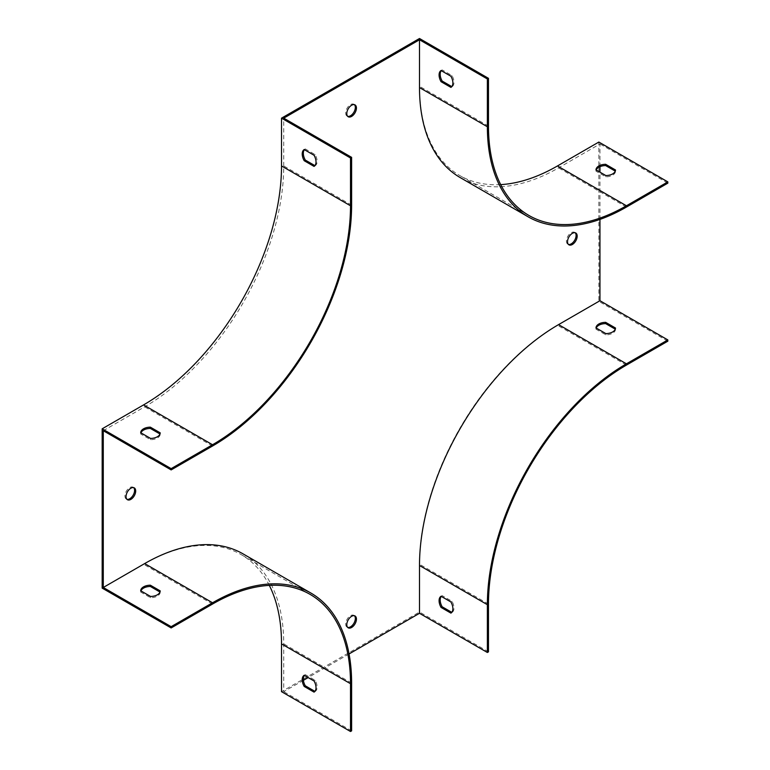<?xml version="1.0" encoding="UTF-8"?>
<svg xmlns="http://www.w3.org/2000/svg" width="770" height="770" viewBox="0 0 770 770"><rect width="100%" height="100%" fill="white"/><g stroke="black" fill="none" stroke-linecap="round" stroke-linejoin="round"><path stroke-width="0.58" stroke-dasharray="3.85 2.89" d="M103.276 430.719L144.664 406.82A196.677 113.546 120 0 0 283.735 165.945L283.735 118.157M303.399 680.314L283.735 691.672L283.735 643.884A196.677 113.546 120 0 0 243.002 553.842M349.07 653.951L308.154 677.571M599.955 219.402L599.955 172.162M599.955 166.676L599.955 143.961L558.558 167.86A196.677 113.546 120 0 1 460.229 177.601M354.431 615.74A6.834 3.946 120 0 0 353.921 615.346A6.834 3.946 120 0 0 347.097 619.282A6.834 3.946 120 0 0 347.097 627.175A6.834 3.946 120 0 0 347.694 627.415M354.431 104.672A6.834 3.946 120 0 0 353.921 104.277A6.834 3.946 120 0 0 350.504 104.614A6.834 3.946 120 0 0 346.048 110.63A6.834 3.946 120 0 0 347.097 116.106A6.834 3.946 120 0 0 347.694 116.347M419.496 38.5L419.496 86.298A195.118 112.651 120 0 0 459.902 175.618A195.118 112.651 120 0 0 500.693 184.617M667.831 341.187L598.848 301.368L598.848 142.055M598.848 301.368L557.461 325.258A195.118 112.651 -60 0 0 419.496 564.227L419.496 612.015L281.522 691.672M269.308 585.383A195.118 112.651 120 0 0 241.116 554.564A195.118 112.651 120 0 0 143.557 564.227L102.169 588.116M133.682 487.651A6.834 3.946 120 0 0 133.181 487.256A6.834 3.946 120 0 0 129.764 487.593A6.834 3.946 120 0 0 125.298 493.609A6.834 3.946 120 0 0 126.347 499.085A6.834 3.946 120 0 0 126.944 499.326M575.18 232.761A6.834 3.946 120 0 0 574.67 232.367A6.834 3.946 120 0 0 567.837 236.303A6.834 3.946 120 0 0 567.837 244.186A6.834 3.946 120 0 0 568.433 244.437M441.277 70.676A9.76 5.631 60 0 1 442.163 69.906L452.009 75.595A9.76 5.631 60 0 1 452.009 86.75L451.788 86.615M159.987 592.034L160.208 592.159A9.76 5.631 180 0 1 150.554 597.732L140.698 592.043A9.76 5.631 180 0 1 140.929 590.898M488.478 651.844L419.496 612.015M351.611 730.865L283.735 691.672M441.277 596.404A9.76 5.631 60 0 1 442.163 595.634L452.009 601.322A9.76 5.631 60 0 1 452.009 612.477L451.788 612.343M615.278 329.165L615.5 329.3A9.76 5.631 180 0 1 605.846 334.873L595.99 329.185A9.76 5.631 180 0 1 596.211 328.039M667.831 183.154L599.955 143.961M140.929 432.865A9.76 5.631 0 0 0 140.698 434.011L150.554 439.699A9.76 5.631 0 0 0 160.208 434.126L159.987 433.991M314.92 165.637L315.151 165.762A9.76 5.631 -120 0 0 315.151 154.616L305.295 148.928A9.76 5.631 -120 0 0 304.419 149.688M160.208 434.126L160.208 432.846M150.554 439.699L150.554 438.419M140.698 434.011L140.698 432.73M315.151 154.616L314.044 155.251M315.151 165.762L314.044 166.397M305.295 148.928L304.189 149.563M314.92 691.364L315.151 691.489A9.76 5.631 -120 0 0 315.151 680.334L305.295 674.645A9.76 5.631 -120 0 0 304.419 675.415M596.211 170.006A9.76 5.631 -0 0 0 595.99 171.152L605.846 176.84A9.76 5.631 -0 0 0 615.5 171.267L615.278 171.133M315.151 680.334L314.044 680.978M315.151 691.489L314.044 692.124M305.295 674.645L304.189 675.29M605.846 333.603L605.846 334.873M615.5 328.03L615.5 329.3M595.99 327.914L595.99 329.185M450.912 87.385L452.009 86.75M450.912 76.23L452.009 75.595M441.056 70.542L442.163 69.906M150.554 596.461L150.554 597.732M160.208 590.888L160.208 592.159M140.698 590.773L140.698 592.043M450.912 613.113L452.009 612.477M450.912 601.957L452.009 601.322M441.056 596.269L442.163 595.634M615.5 171.267L615.5 169.987M605.846 176.84L605.846 175.56M595.99 171.152L595.99 169.872M488.478 126.116L419.496 86.298M212.539 604.046L143.557 564.227M488.478 604.055L419.496 564.227M626.443 365.086L557.461 325.258M212.539 446.013L144.664 406.82M351.611 205.138L283.735 165.945M351.611 683.067L283.735 643.884M626.443 207.053L558.558 167.86M528.884 215.436L459.902 175.618M310.098 594.382L241.116 554.564M355.028 104.913L353.921 104.277M348.194 116.742L347.097 116.106M134.278 487.891L133.181 487.256M127.454 499.72L126.347 499.085M355.028 615.981L353.921 615.346M348.194 627.81L347.097 627.175M575.777 233.002L574.67 232.367M568.943 244.831L567.837 244.186"/><path stroke-width="1.16" d="M419.496 39.77L419.496 87.568A196.677 113.546 120 0 0 460.229 177.601L528.104 216.794A196.677 113.546 -60 0 1 487.372 126.761L487.372 78.964L419.496 39.77L283.735 118.157L351.611 157.34L351.611 205.138A196.677 113.546 -60 0 1 212.539 446.013L171.152 469.912L103.276 430.719L103.276 587.481L144.664 563.582A196.677 113.546 120 0 1 243.002 553.842L310.878 593.035A196.677 113.546 -60 0 1 351.611 683.067L351.611 730.865L350.504 731.5L281.522 691.672L281.522 643.884A195.118 112.651 120 0 0 269.308 585.383M667.831 339.917L667.831 341.187L626.443 365.086A195.118 112.651 -60 0 0 488.478 604.055L488.478 651.844L487.372 652.479L487.372 604.691A196.677 113.546 -60 0 1 626.443 363.815L667.831 339.917L599.955 300.724L558.558 324.622A196.677 113.546 120 0 0 419.496 565.498L419.496 613.295L349.07 653.951M308.154 677.571L303.399 680.314M599.955 300.724L599.955 219.402M599.955 172.162L599.955 166.676M351.611 616.318A6.834 3.946 120 0 0 347.155 622.333A6.834 3.946 120 0 0 348.194 627.81A6.834 3.946 120 0 0 351.611 627.473A6.834 3.946 120 0 0 356.077 621.457A6.834 3.946 120 0 0 355.028 615.981A6.834 3.946 120 0 0 351.611 616.318M351.611 105.249A6.834 3.946 120 0 0 347.155 111.265A6.834 3.946 120 0 0 348.194 116.742A6.834 3.946 120 0 0 355.028 112.795A6.834 3.946 120 0 0 355.028 104.913A6.834 3.946 120 0 0 351.611 105.249M130.862 488.228A6.834 3.946 120 0 0 126.405 494.253A6.834 3.946 120 0 0 127.454 499.72A6.834 3.946 120 0 0 134.278 495.784A6.834 3.946 120 0 0 134.278 487.891A6.834 3.946 120 0 0 130.862 488.228M572.36 233.339A6.834 3.946 120 0 0 567.894 239.355A6.834 3.946 120 0 0 568.943 244.831A6.834 3.946 120 0 0 572.36 244.494A6.834 3.946 120 0 0 576.817 238.469A6.834 3.946 120 0 0 575.777 233.002A6.834 3.946 120 0 0 572.36 233.339M347.694 627.415A6.834 3.946 120 0 0 350.504 626.838A6.834 3.946 120 0 0 354.806 621.323A6.834 3.946 120 0 0 354.431 615.74M347.694 116.347A6.834 3.946 120 0 0 353.921 112.16A6.834 3.946 120 0 0 354.431 104.672M500.693 184.617A195.118 112.651 120 0 0 557.461 165.954L598.848 142.055L667.831 181.884L626.443 205.773A195.118 112.651 -60 0 1 528.884 215.436A195.118 112.651 -60 0 1 488.478 126.116L488.478 78.328L419.496 38.5L281.522 118.157L281.522 165.945A195.118 112.651 -60 0 1 143.557 404.914L102.169 428.813L102.169 588.116L171.152 627.945L171.152 626.674L103.276 587.481M126.944 499.326A6.834 3.946 120 0 0 133.181 495.139A6.834 3.946 120 0 0 133.682 487.651M568.433 244.437A6.834 3.946 120 0 0 571.253 243.849A6.834 3.946 120 0 0 575.556 238.344A6.834 3.946 120 0 0 575.18 232.761M451.788 86.615L442.163 81.062A9.76 5.631 60 0 1 441.277 70.676M487.372 78.964L488.478 78.328M351.611 157.34L350.504 157.985L281.522 118.157M314.044 155.251L304.189 149.563A9.76 5.631 -120 0 0 304.189 160.709L314.044 166.397A9.76 5.631 -120 0 0 314.044 155.251M350.504 157.985L350.504 205.773A195.118 112.651 -60 0 1 212.539 444.742L171.152 468.632L102.169 428.813M150.554 438.419A9.76 5.631 0 0 0 160.208 432.846L150.362 427.158A9.76 5.631 0 0 0 140.698 432.73L150.554 438.419M171.152 469.912L171.152 468.632M140.929 590.898A9.76 5.631 180 0 1 150.362 586.471L159.987 592.034M171.152 627.945L212.539 604.046A195.118 112.651 -60 0 1 310.098 594.382A195.118 112.651 -60 0 1 350.504 683.702L350.504 731.5M314.044 692.124A9.76 5.631 -120 0 0 314.044 680.978L304.189 675.29A9.76 5.631 -120 0 0 304.189 686.436L314.044 692.124M487.372 652.479L419.496 613.295M451.788 612.343L442.163 606.789A9.76 5.631 60 0 1 441.277 596.404M596.211 328.039A9.76 5.631 180 0 1 605.653 323.612L615.278 329.165M667.831 181.884L667.831 183.154L626.443 207.053A196.677 113.546 -60 0 1 528.104 216.794M615.5 169.987L605.653 164.299A9.76 5.631 -0 0 0 595.99 169.872L605.846 175.56A9.76 5.631 -0 0 0 615.5 169.987M159.987 433.991L150.362 428.438A9.76 5.631 0 0 0 140.929 432.865M304.419 149.688A9.76 5.631 -120 0 0 305.295 160.073L314.92 165.637M150.362 428.438L150.362 427.158M305.295 160.073L304.189 160.709M304.419 675.415A9.76 5.631 -120 0 0 305.295 685.8L314.92 691.364M171.152 626.674L212.539 602.775A196.677 113.546 -60 0 1 310.878 593.035M160.208 590.888A9.76 5.631 180 0 1 150.554 596.461L140.698 590.773A9.76 5.631 180 0 1 150.362 585.2L160.208 590.888M615.5 328.03A9.76 5.631 180 0 1 605.846 333.603L595.99 327.914A9.76 5.631 180 0 1 605.653 322.341L615.5 328.03M450.912 601.957A9.76 5.631 60 0 1 450.912 613.113L441.056 607.424A9.76 5.631 60 0 1 441.056 596.269L450.912 601.957M450.912 76.23A9.76 5.631 60 0 1 450.912 87.385L441.056 81.697A9.76 5.631 60 0 1 441.056 70.542L450.912 76.23M615.278 171.133L605.653 165.579A9.76 5.631 -0 0 0 596.211 170.006M305.295 685.8L304.189 686.436M605.653 322.341L605.653 323.612M441.056 81.697L442.163 81.062M150.362 585.2L150.362 586.471M441.056 607.424L442.163 606.789M605.653 165.579L605.653 164.299M626.443 205.773L557.461 165.954M350.504 205.773L281.522 165.945M212.539 444.742L143.557 404.914M350.504 683.702L281.522 643.884M212.539 602.775L144.664 563.582M626.443 363.815L558.558 324.622M487.372 604.691L419.496 565.498M487.372 126.761L419.496 87.568"/></g></svg>
